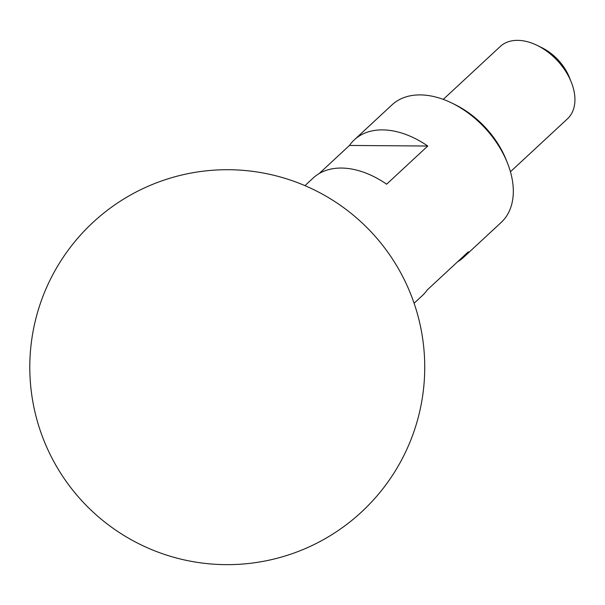 <?xml version="1.0" encoding="UTF-8"?>
<svg xmlns="http://www.w3.org/2000/svg" width="605" height="605" viewBox="0 0 605 605"><rect width="100%" height="100%" fill="white"/><g stroke="black" fill="none" stroke-linecap="round" stroke-linejoin="round"><path stroke-width="0.91" d="M304.958 185.644L313.209 177.983A80.223 52.355 47.1 0 1 386.633 184.2L427.758 146.032L349.456 145.45L319.19 173.537M457.493 261.874A80.223 52.355 -132.9 0 0 463.475 257.427A80.223 52.355 -132.9 0 0 468.353 251.793L427.228 289.961A80.223 52.355 47.1 0 1 422.351 295.588L414.1 303.249M463.475 257.427L501.174 222.443A80.223 52.355 -132.9 0 0 507.376 162.836A80.223 52.355 -132.9 0 0 451.935 103.092A80.223 52.355 -132.9 0 0 392.032 104.839L354.333 139.823A80.223 52.355 -132.9 0 0 349.456 145.45M427.758 146.032A80.223 52.355 -132.9 0 0 354.333 139.823M507.376 162.836L506.128 159.712A74.052 48.324 -132.9 0 0 454.952 104.567L451.935 103.092M510.431 171.752L567.46 118.83A49.368 32.216 -132.9 0 0 571.279 82.151A49.368 32.216 -132.9 0 0 537.164 45.39A49.368 32.216 -132.9 0 0 500.297 46.464L443.268 99.379M571.279 82.151L569.365 77.372A39.9 26.038 -132.9 0 0 541.785 47.651L537.164 45.39M225.794 564.646A197.464 197.464 0 0 0 399.013 269.732A197.464 197.464 0 0 0 56.999 267.176A197.464 197.464 0 0 0 225.794 564.646"/></g></svg>
